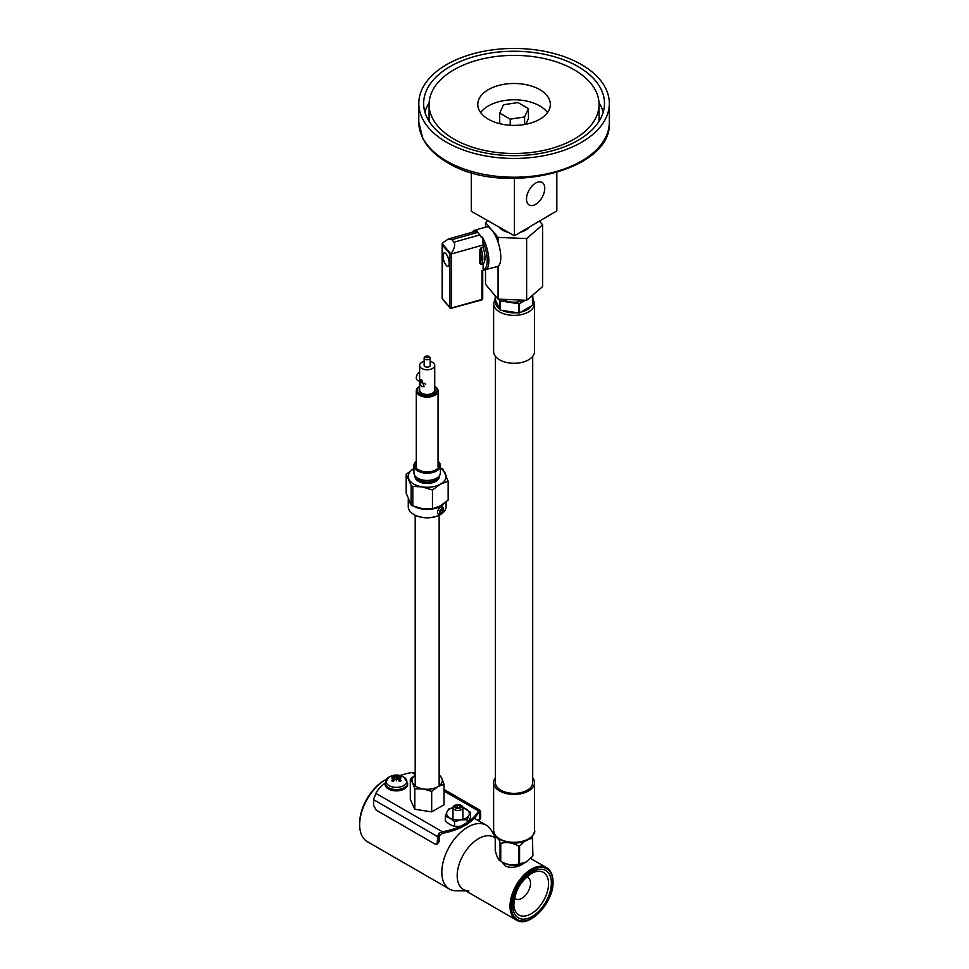 <?xml version="1.0" encoding="UTF-8"?>
<svg xmlns="http://www.w3.org/2000/svg" width="969" height="969" viewBox="0 0 969 969"><rect width="100%" height="100%" fill="white"/><g stroke="black" fill="none" stroke-linecap="round" stroke-linejoin="round"><path stroke-width="1.45" d="M518.585 864.021C512.637 865.68 506.69 864.76 500.743 861.271L500.743 843.393C506.69 841.734 512.637 842.655 518.585 846.155L518.585 864.021A19.356 11.18 0 0 0 519.566 863.876L519.566 845.998L524.483 841.371M529.353 838.936L532.623 838.464L532.623 856.342L526.094 862.022L519.566 863.876M532.623 856.342A19.356 11.18 0 0 0 532.889 855.772L532.405 836.162M498.829 838.96L500.028 842.969L500.028 860.847C498.429 860 496.843 856.56 495.244 850.552L495.244 835.496M500.028 842.969A19.356 11.18 0 0 0 500.743 843.393M518.585 846.155A19.356 11.18 0 0 0 519.566 845.998M518.851 303.769L518.851 312.999L500.488 310.153L500.488 300.923L518.851 303.769A19.477 11.24 0 0 0 519.36 303.685L525.331 300.233M499.41 299.191L500.113 309.947L495.195 299.336L495.195 295.739M529.486 297.834L532.817 295.92L532.817 305.15A19.477 11.24 0 0 0 532.95 304.86L532.696 295.097M532.817 305.15L519.36 312.914L519.36 303.685M500.028 860.847A19.356 11.18 0 0 0 500.379 861.066L503.226 862.701A15.334 8.854 0 0 0 524.907 862.701L526.094 862.022M495.438 777.756A20.446 11.798 0 0 0 493.621 782.613A20.446 11.798 0 0 0 514.067 794.423A20.446 11.798 0 0 0 534.513 782.613A20.446 11.798 0 0 0 532.696 777.756M495.438 356.35L495.438 782.613A18.629 10.756 0 0 0 514.067 793.369A18.629 10.756 0 0 0 532.696 782.613L532.696 356.35M495.195 298.682L493.621 303.576L493.621 351.481A20.446 11.798 0 0 0 514.067 363.29A20.446 11.798 0 0 0 534.513 351.481L534.513 303.576L532.95 298.682M502.317 299.312A16.207 9.363 0 0 0 524.156 300.184M524.314 863.028L522.691 864.106C516.937 867.509 511.196 868.212 505.455 866.201L502.16 862.095M516.271 920.017C529.135 928.799 553.929 902.357 553.045 881.851C552.984 875.043 550.804 870.307 546.516 867.63A30.245 17.466 -60 0 0 531.387 869.132A30.245 17.466 -60 0 0 511.632 895.78A30.245 17.466 -60 0 0 516.271 920.017L463.448 889.518A30.245 17.466 -60 0 1 458.809 865.281A30.245 17.466 -60 0 1 478.577 838.633A30.245 17.466 -60 0 1 493.693 837.143L495.244 838.04M526.458 877.163A12.282 7.086 -60 0 1 527.984 877.684A12.282 7.086 -60 0 1 527.984 891.855A12.282 7.086 -60 0 1 515.702 898.941A12.282 7.086 -60 0 1 514.491 897.888M468.875 890.935A30.245 17.466 -60 0 1 461.983 857.335A30.245 17.466 -60 0 1 495.244 838.246M465.847 890.899L456.06 890.802A36.858 21.282 -60 0 1 449.446 889.07A36.858 21.282 -60 0 1 449.446 846.518A36.858 21.282 -60 0 1 486.305 825.237A36.858 21.282 -60 0 1 491.101 830.094L495.244 837.095M449.446 889.07L367.299 841.649A36.858 21.282 -60 0 1 359.669 824.776A36.858 21.282 -60 0 1 385.735 779.633A36.858 21.282 -60 0 1 386.474 779.221M359.669 824.776L359.669 823.238A34.969 20.192 -60 0 1 384.39 780.408L385.735 779.633M479.376 818.539L479.413 818.551A54.809 31.65 0 0 0 479.425 818.502L479.425 809.902A4.724 2.725 -60 0 1 479.643 810.011A4.724 2.725 -60 0 1 480.624 812.107L480.709 817.763L479.958 819.483L478.625 820.246L479.376 818.539M477.959 820.416L478.625 820.246M437.77 842.558L439.054 841.819L436.971 844.302L437.855 836.792A4.724 2.725 -60 0 1 439.054 833.207L439.054 841.819A54.809 31.65 0 0 0 439.127 841.807L439.272 836.102L442.421 833.304A54.809 31.65 180 0 0 465.556 825.079M385.093 783.158A54.809 31.65 0 0 0 375.827 793.332L374.906 796.179A4.724 2.725 120 0 0 373.707 799.752L373.622 805.518L376.251 810.169L435.057 844.12L436.958 844.302M415.277 772.862L411.91 772.499A54.809 31.65 0 0 0 400.027 775.563M479.413 818.551L479.376 812.943L478.492 812.47A54.809 31.65 180 0 1 467.809 823.65M479.376 812.943L478.492 812.47L479.376 812.943M439.054 833.207L442.421 831.777A54.809 31.65 0 0 0 478.492 810.944L479.425 809.902M439.139 774.364L441.767 778.264A15.116 8.733 0 0 0 439.139 775.2M441.767 778.264L444.032 784.236L437.855 786.707A15.116 8.733 0 0 0 441.767 778.264M437.855 786.707L431.677 791.37L423.247 788.96A15.116 8.733 0 0 0 437.855 786.707M423.247 788.96L414.817 788.766L412.552 782.795A15.116 8.733 0 0 0 423.247 788.96M415.192 775.2A15.116 8.733 0 0 0 412.552 782.795L410.299 779.028L415.192 775.152M431.677 791.37L431.677 811.877L414.817 809.26L410.299 799.522L410.299 779.028M444.032 784.236L444.032 804.742L431.677 811.877M414.817 788.766L414.817 809.26M443.996 503.468A18.895 10.913 180 0 1 414.175 506.424M409.996 503.056A18.895 10.913 180 0 1 408.337 499.471M446.067 501.869L446.067 506.775A18.895 10.913 180 0 1 440.532 514.491A18.895 10.913 180 0 1 413.799 514.491A18.895 10.913 180 0 1 408.264 506.775L408.264 499.277M440.314 514.612A18.302 10.562 180 0 1 440.096 514.733A18.302 10.562 180 0 1 414.223 514.733A18.302 10.562 180 0 1 414.017 514.612M424.797 383.288L425.464 384.511M421.733 386.607L420.122 384.172L420.122 379.424L421.733 379.884L424.143 386.607L421.733 386.607M430.188 361.389A7.558 4.361 180 0 1 432.598 362.358A7.558 4.361 180 0 1 434.73 365.398L434.73 390.083A7.558 4.361 180 0 1 427.159 394.456A7.558 4.361 180 0 1 419.601 390.083L419.601 365.398A7.558 4.361 180 0 1 424.143 361.389M428.25 356.144A1.514 0.872 180 0 1 428.225 357.379A1.514 0.872 180 0 1 426.094 357.367A1.514 0.872 180 0 1 426.094 356.132A1.514 0.872 180 0 1 428.237 356.132A1.514 0.872 180 0 1 428.25 356.144M428.237 356.132L429.303 356.749A3.028 1.744 180 0 1 429.34 356.774A3.028 1.744 180 0 1 430.188 357.985A3.028 1.744 180 0 1 427.159 359.729A3.028 1.744 180 0 1 424.143 357.985A3.028 1.744 180 0 1 425.028 356.749L426.094 356.132M430.188 357.985L430.188 365.398A3.028 1.744 180 0 1 427.159 367.142A3.028 1.744 180 0 1 424.143 365.398L424.143 357.985M434.73 365.398A7.558 4.361 180 0 1 427.159 369.758A7.558 4.361 180 0 1 419.601 365.398M434.73 388.545A8.018 4.627 180 0 1 435.178 390.083A8.018 4.627 180 0 1 427.159 394.71A8.018 4.627 180 0 1 419.153 390.083A8.018 4.627 180 0 1 419.601 388.545M434.73 386.328L434.863 386.413A10.889 6.286 180 0 0 434.73 386.328A9.944 5.741 180 0 1 434.003 394.25A9.944 5.741 180 0 1 420.316 394.25A9.944 5.741 180 0 1 419.601 386.352L419.468 386.413A10.889 6.286 180 0 1 419.589 386.328M434.863 386.413A10.889 6.286 180 0 1 438.049 390.846A10.889 6.286 180 0 1 427.159 397.133A10.889 6.286 180 0 1 416.282 390.846A10.889 6.286 180 0 1 419.468 386.413M418.027 478.323A12.621 7.292 0 0 0 418.233 478.444A12.621 7.292 0 0 0 435.941 478.529A12.621 7.292 0 0 0 436.086 478.444A12.621 7.292 0 0 0 436.304 478.323M440.398 465.568L440.398 472.799A13.227 7.643 180 0 1 436.522 478.202A13.227 7.643 180 0 1 436.365 478.286A13.227 7.643 180 0 1 417.809 478.202A13.227 7.643 180 0 1 413.933 472.799L413.933 465.568A13.227 7.643 0 0 0 427.159 473.199A13.227 7.643 0 0 0 440.398 465.568A13.227 7.643 0 0 0 438.049 461.22M416.282 461.22A13.227 7.643 0 0 0 413.933 465.568M438.049 461.51A12.282 7.098 180 0 1 427.159 471.891A12.282 7.098 180 0 1 416.282 461.51M413.933 468.584A18.895 10.913 0 0 0 408.821 479.025A18.895 10.913 0 0 0 421.963 486.862A18.895 10.913 0 0 0 440.301 484.221L432.453 489.975L421.963 486.862L412.818 486.426A21.161 12.222 180 0 1 411.135 485.408L406.181 474.289L406.181 493.16L411.135 504.91A21.161 12.222 0 0 0 412.818 505.927L421.963 508.495L432.453 508.846L440.301 505.854L448.15 500.089L448.15 481.218L440.301 484.221A18.895 10.913 0 0 0 445.498 473.732A18.895 10.913 0 0 0 440.398 468.584M440.398 468.039L442.857 468.996L448.15 481.218M406.181 474.289L414.029 468.536M432.453 508.846L432.453 489.975M412.818 505.927L412.818 486.426M411.135 504.91L411.135 485.408M443.184 510.094A2.519 1.478 -59.2 0 1 440.471 513.388A2.519 1.478 -59.2 0 1 440.471 509.827A2.519 1.478 -59.2 0 1 443.184 510.094M443.56 508.943A4.179 2.447 120.8 0 0 442.7 507.029A4.179 2.447 120.8 0 0 439.429 508.107A4.179 2.447 120.8 0 0 437.564 512.298A4.179 2.447 120.8 0 0 438.424 514.2A4.179 2.447 120.8 0 0 441.707 513.134A4.179 2.447 120.8 0 0 443.56 508.943M442.724 509.452L442.724 511.232L441.367 512.88L440.011 512.746L440.011 510.966L441.367 509.319L442.724 509.452M442.724 511.232L440.762 510.057M440.011 512.08L441.367 512.88M419.601 381.471L417.324 380.102A4.954 2.907 -59.2 0 1 416.452 376.566A4.954 2.907 -59.2 0 1 419.165 372.278A4.954 2.907 -59.2 0 1 419.601 371.951M421.285 379.642A4.954 2.907 120.8 0 0 422.193 383.009M396.612 779.355L396.369 780.869L396.612 779.355L397.811 779.488A14.632 6.335 62.7 0 1 399.567 781.523A5.766 3.331 0 0 0 401.166 780.602L401.166 780.602A14.632 10.308 -123.5 0 0 398.913 778.858L398.913 777.199A14.632 8.842 -48 0 1 401.166 776.908A5.766 3.331 0 0 0 399.567 775.987A14.632 7.813 108.7 0 0 397.811 776.569L396.612 776.557L396.369 777.55L396.127 776.557L394.94 776.569A14.632 7.813 -108.7 0 0 393.172 775.987L393.668 777.162M399.071 777.162L399.567 775.987M393.935 780.578L393.838 778.858A14.632 10.308 123.5 0 0 391.573 780.602L391.573 780.602A5.766 3.331 0 0 0 393.172 781.523A14.632 6.335 -62.7 0 1 394.94 779.488L396.127 779.355L396.369 780.493L396.369 775.806A14.511 2.398 95.6 0 1 396.612 776.557M388.993 785.605A10.429 6.02 180 0 1 388.896 777.138L388.896 777.138A10.429 6.02 180 0 1 403.843 777.138L403.843 777.138A10.429 6.02 180 0 1 403.698 785.641A10.429 6.02 180 0 1 388.993 785.605M396.369 780.869L396.127 779.355M393.947 778.095A14.511 10.175 -173.6 0 0 391.997 778.337A14.511 13.094 -10.6 0 1 393.947 777.816L393.923 778.095M393.838 777.199L393.947 777.816L393.838 777.199A14.632 8.842 48 0 0 391.573 776.908A5.766 3.331 0 0 1 393.172 775.987M396.127 776.557A14.511 2.398 -95.6 0 1 396.369 775.806M398.804 780.578L398.804 778.095A14.511 10.175 173.6 0 1 400.754 778.337A14.511 13.094 10.6 0 0 398.804 777.816L398.913 777.199M407.646 783.037L407.646 784.357A11.277 6.517 180 0 1 396.369 790.874A11.277 6.517 180 0 1 385.093 784.357L385.093 783.037A11.277 6.517 0 0 0 388.399 787.64A11.277 6.517 0 0 0 400.681 789.045A11.277 6.517 0 0 0 407.646 783.037L403.843 777.138A14.668 14.668 0 0 0 388.896 777.138L385.093 783.037M455.624 805.275A3.307 1.902 180 0 1 461.147 806.123A3.307 1.902 180 0 1 457.102 808.461A3.307 1.902 180 0 1 455.624 805.275M454.449 805.542A4.954 2.859 0 0 0 452.995 807.565A4.954 2.859 0 0 0 456.06 810.217A4.954 2.859 0 0 0 461.462 809.587A4.954 2.859 0 0 0 462.916 807.565A4.954 2.859 0 0 0 459.851 804.924A4.954 2.859 0 0 0 454.449 805.542M455.321 806.208L457.247 805.106L459.887 805.505L460.59 807.032L458.664 808.134L456.036 807.734L455.321 806.208M457.247 805.106L457.247 807.916M459.887 807.431L459.887 805.505M462.916 807.504L470.607 812.397L468.911 815.22A11.337 6.553 0 0 0 465.98 808.897A11.337 6.553 0 0 0 462.916 807.637M467.215 819.701L460.893 819.847A11.337 6.553 0 0 0 468.911 815.22L467.215 819.701L467.215 824.462L470.607 817.158L470.607 812.397M454.57 821.651L449.943 818.151A11.337 6.553 0 0 0 460.893 819.847L454.57 821.651L454.57 826.424L460.893 826.266L467.215 824.462M452.995 807.637A11.337 6.553 0 0 0 447 811.828L448.695 809.006L452.995 807.601M445.304 816.31L447 811.828A11.337 6.553 0 0 0 449.943 818.151L445.304 816.31L445.304 821.07L449.943 824.571L454.57 826.424M446.709 142.334A95.265 55.003 180 0 1 418.802 103.453A95.265 55.003 180 0 1 514.067 48.45A95.265 55.003 180 0 1 609.331 103.453A95.265 55.003 180 0 1 550.525 154.265A95.265 55.003 180 0 1 446.709 142.334M482.586 298.452A1.211 0.703 180 0 1 482.029 299.397L451.59 307.972L451.59 253.89L483.119 245.012A7.558 2.713 74.3 0 0 482.526 240.772L482.441 237.175L481.363 237.478A7.558 2.713 -105.7 0 0 479.8 234.91L453.976 242.189C455.503 244.733 454.606 248.415 451.263 253.248L449.967 253.975L449.967 307.645A1.211 0.884 139.8 0 0 450.137 308.118A1.211 1.211 0 0 0 451.384 308.505L451.59 307.972A1.211 0.703 180 0 1 449.967 307.645L442.276 298.549A1.211 0.703 180 0 1 442.276 297.931M484.197 270L483.119 269.164L484.197 270A20.567 7.364 -105.7 0 0 485.408 269.939A20.567 7.364 -105.7 0 0 488.691 257.524A20.567 7.364 -105.7 0 0 482.441 237.175M483.119 245.012L483.119 247.361A14.208 5.087 74.3 0 1 483.119 263.895L483.119 269.164A19.356 6.928 74.3 0 0 487.225 259.849A19.356 6.928 74.3 0 0 482.526 240.772M442.155 244.14L442.155 298.246A1.211 1.211 0 0 0 442.445 299.021A1.211 0.884 -40.2 0 1 442.276 298.549L442.554 242.94L448.356 238.98L451.857 239.682L477.681 232.403A7.558 2.713 -105.7 0 0 476.118 231.288L474.955 231.821M483.119 263.895L480.939 264.501L479.861 263.35L479.861 249.736L480.939 247.979L483.119 247.361M451.59 253.89L451.263 253.248M446.128 265.312A6.953 2.495 74.3 0 1 443.245 258.081A6.953 2.495 74.3 0 1 444.238 252.945A6.953 2.495 74.3 0 1 448.526 258.965A6.953 2.495 74.3 0 1 448.017 266.33A6.953 2.495 74.3 0 1 446.128 265.312M453.976 242.189L451.857 239.682M477.681 232.403L479.8 234.91M484.003 270.06L482.029 270.617L481.823 299.93A1.211 1.211 0 0 0 482.707 298.767L482.707 270.424M477.208 230.973A20.567 7.364 -105.7 0 0 474.253 230.343L486.208 226.976A20.567 7.364 74.3 0 1 491.78 229.98A20.567 7.364 74.3 0 1 498.066 242.153A20.567 7.364 74.3 0 1 498.066 266.257A20.567 7.364 74.3 0 1 497.363 266.56L483.797 270.036M487.734 220.641L485.505 222.555L498.066 237.405L498.066 242.153M485.505 269.903L485.505 284.28L498.066 299.142L526.627 300.293L542.64 286.582L542.64 224.844L539.467 221.102M498.066 266.257L498.066 299.142M485.505 222.555L485.505 227.182M498.066 237.405L526.627 238.556L542.64 224.844M499.205 227.158A16.025 9.254 0 0 0 508.325 232.342M520.656 232.136A16.025 9.254 0 0 0 528.783 227.364M526.627 238.556L526.627 300.293M471.297 172.555L471.297 211.303L514.418 235.794L556.836 210.903L556.836 172.555M526.506 199.069A13.009 7.449 -60.4 0 1 532.114 185.975A13.009 7.449 -60.4 0 1 542.046 182.414A13.009 7.449 -60.4 0 1 542.095 197.397A13.009 7.449 -60.4 0 1 529.207 205.028A13.009 7.449 -60.4 0 1 526.506 199.069M514.418 178.49L514.418 235.794M517.918 102.557L528.444 108.637L524.592 116.934L510.215 119.151L499.701 113.082L503.553 104.785L517.918 102.557M525.767 124.274L528.444 118.509L528.444 108.637M524.592 124.492L524.592 116.934M510.215 125.267L510.215 119.151M501.76 124.141L499.701 122.954L499.701 113.082M488.412 119.248A36.289 20.955 180 0 1 477.778 104.434A36.289 20.955 180 0 1 514.067 83.479A36.289 20.955 180 0 1 550.356 104.434A36.289 20.955 180 0 1 527.96 123.79A36.289 20.955 180 0 1 488.412 119.248M547.497 112.586A36.289 20.955 0 0 0 514.067 99.783A36.289 20.955 0 0 0 480.636 112.586M453.976 139.124A84.981 49.068 180 0 1 429.085 104.434A84.981 49.068 180 0 1 514.067 55.378A84.981 49.068 180 0 1 599.048 104.434A84.981 49.068 180 0 1 546.589 149.759A84.981 49.068 180 0 1 453.976 139.124M429.097 121.295A84.981 49.068 180 0 1 429.085 120.737L429.085 104.434M599.048 104.434L599.048 120.737A84.981 49.068 180 0 1 599.048 121.295M603.239 112.089A90.42 52.205 0 0 0 598.999 102.823M429.134 102.823A90.42 52.205 0 0 0 424.894 112.089M450.125 140.36A90.42 52.205 180 0 1 423.647 103.453A90.42 52.205 180 0 1 514.067 51.248A90.42 52.205 180 0 1 604.486 103.453A90.42 52.205 180 0 1 548.672 151.685A90.42 52.205 180 0 1 450.125 140.36M520.692 312.151A18.629 10.756 0 0 0 531.484 305.925M495.68 300.39A18.629 10.756 0 0 0 499.629 308.893M502.305 310.443A18.629 10.756 0 0 0 517.034 312.721M534.513 830.518C535.639 832.177 533.568 835.217 528.299 839.602C522.364 842.836 515.556 843.805 507.865 842.509L499.919 839.651C497.158 839.13 495.05 836.077 493.621 830.518A20.446 11.798 0 0 0 514.067 842.315A20.446 11.798 0 0 0 534.513 830.518L534.513 782.613M493.621 303.576A20.446 11.798 0 0 0 514.067 315.385A20.446 11.798 0 0 0 534.513 303.576M551.373 883.025A27.35 15.795 -60 0 1 522.364 919.121A27.35 15.795 -60 0 1 522.364 880.433A27.35 15.795 -60 0 1 551.373 883.025M548.563 883.667A24.588 14.196 -60 0 1 531.751 913.44A24.588 14.196 -60 0 1 513.836 905.034C514.575 891.238 520.741 880.555 532.32 873.008A24.588 14.196 -60 0 1 548.563 883.667M531.182 873.626A24.588 14.196 -60 0 1 532.32 873.008M552.778 882.214A29.336 16.933 -60 0 1 521.661 920.925A29.336 16.933 -60 0 1 521.661 879.44A29.336 16.933 -60 0 1 552.778 882.214M479.425 818.502L480.709 817.763M437.855 836.792L373.707 799.752M442.421 831.777L375.827 793.332M478.492 810.944L444.032 791.043M415.192 774.388L411.91 772.499M438.279 476.942A11.337 6.553 180 0 1 430.345 481.92A11.337 6.553 180 0 1 419.008 480.188A11.337 6.553 180 0 1 416.052 476.942M439.369 475.755A12.246 7.074 180 0 1 432.259 482.804A12.246 7.074 180 0 1 418.354 481.29A12.246 7.074 180 0 1 414.962 475.755M400.645 780.59A5.136 2.968 180 0 1 399.422 781.329M399.204 776.484A5.136 2.968 180 0 1 400.197 776.968M392.542 776.968A5.136 2.968 180 0 1 393.535 776.484M393.317 781.329A5.136 2.968 180 0 1 392.094 780.59M397.811 776.569L398.077 779.766M394.94 776.569L394.674 779.766M418.802 122.215L422.775 138.385C427.583 147.76 435.771 155.791 447.339 162.489C501.797 197.095 612.82 171.465 609.331 122.215A95.265 55.003 180 0 1 550.525 173.027A95.265 55.003 180 0 1 446.709 161.108A95.265 55.003 180 0 1 418.802 122.215L418.802 103.453M472.908 232.063A19.356 6.928 74.3 0 1 474.107 231.724M479.861 249.736A13.009 4.663 74.3 0 1 479.861 263.35M480.939 264.501A14.208 5.087 -105.7 0 0 480.939 247.979M451.057 308.324L481.823 299.93M442.276 244.878L449.967 253.975M450.67 253.636L442.227 243.643M493.621 830.518L493.621 782.613M546.516 867.63L530.624 858.461M486.305 825.237L474.241 818.272M439.139 785.859L439.139 515.254M415.192 785.859L415.192 515.254M479.643 810.011L444.032 789.444M416.282 390.846L416.282 466.477M438.049 390.846L438.049 466.477M400.694 780.529L399.276 781.341M393.475 781.341L392.045 780.529M394.153 777.465L394.431 780.033M394.153 778.361L394.335 780.13M398.586 777.465L398.32 780.033M398.586 778.361L398.404 780.13M462.916 819.411L462.916 807.565M452.995 819.411L452.995 807.565M609.331 122.215L609.331 103.453M474.253 230.343L471.721 232.403M450.137 308.118L442.445 299.021M475.961 231.203L448.356 238.98"/></g></svg>
